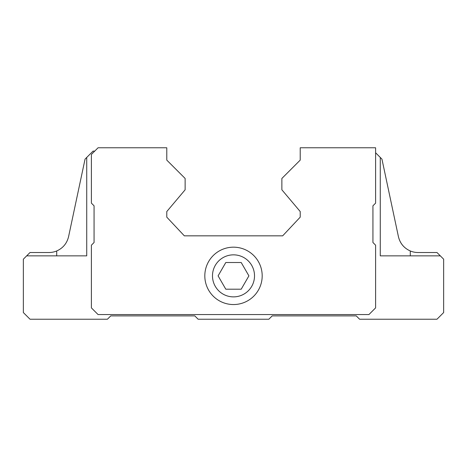 <?xml version="1.0" encoding="UTF-8"?>
<svg xmlns="http://www.w3.org/2000/svg" width="467" height="467" viewBox="0 0 467 467"><rect width="100%" height="100%" fill="white"/><g stroke="black" fill="none" stroke-linecap="round" stroke-linejoin="round"><path stroke-width="0.7" d="M225.794 289.207L241.206 289.207L248.905 275.863L241.206 262.518L225.794 262.518L218.095 275.863L225.794 289.207M212.485 275.863A21.015 21.015 0 0 0 244.007 294.064A21.015 21.015 0 0 0 244.007 257.661A21.015 21.015 0 0 0 212.485 275.863M86.728 157.443L86.728 255.852L26.683 255.852L30.022 252.513L49 252.513A20.017 20.017 0 0 0 56.705 250.972C62.975 248.146 66.933 243.377 68.579 236.658L85.058 159.113L93.067 151.11L94.737 151.11M85.058 159.113L68.579 236.658M375.602 152.773L381.942 159.113L398.421 236.658C400.026 243.36 403.984 248.129 410.295 250.972C404.025 248.146 400.067 243.377 398.421 236.658L381.942 159.113M26.683 255.852L23.35 259.185L23.35 312.557L30.022 319.23L107.41 319.23L110.743 315.89L194.803 315.89L198.142 319.23L268.858 319.23L272.197 315.89L356.257 315.89L359.59 319.23L436.978 319.23L443.65 312.557L443.65 259.185L436.978 252.513L418 252.513A20.017 20.017 0 0 1 410.295 250.972L410.295 255.852M380.272 157.443L380.272 255.852L440.317 255.852M300.217 147.77L300.217 160.117L281.87 178.458L281.87 189.8L300.217 211.551L300.217 217.155L282.669 235.835L184.331 235.835L166.783 217.155L166.783 211.551L185.13 189.8L185.13 178.458L166.783 160.117L166.783 147.77L98.07 147.77L91.398 154.443L91.398 203.145L94.065 205.813L94.065 242.507L91.398 245.175L91.398 307.887L98.07 314.56L368.93 314.56L375.602 307.887L375.602 245.175L372.935 242.507L372.935 205.813L375.602 203.145L375.602 147.77L300.217 147.77M204.815 275.863A28.685 28.685 0 0 0 247.843 300.707A28.685 28.685 0 0 0 247.843 251.018A28.685 28.685 0 0 0 204.815 275.863M56.705 250.972L56.705 255.852"/></g></svg>
